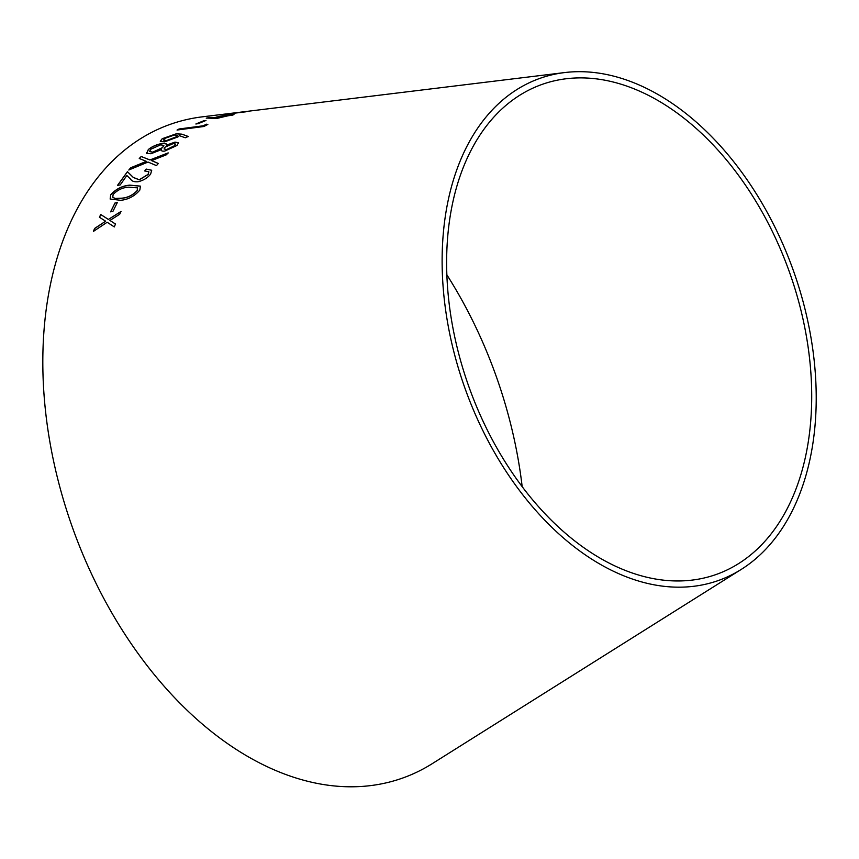 <?xml version="1.0" encoding="UTF-8"?>
<svg xmlns="http://www.w3.org/2000/svg" width="859" height="859" viewBox="0 0 859 859"><rect width="100%" height="100%" fill="white"/><g stroke="black" fill="none" stroke-linecap="round" stroke-linejoin="round"><path stroke-width="1.29" d="M446.905 274.891A340.454 222.868 -109.6 0 1 522.186 486.763M741.231 569.42L432.206 763.683A346.875 227.066 -109.6 0 1 408.347 775.892A346.875 227.066 -109.6 0 1 65.918 507.959A346.875 227.066 -109.6 0 1 202.37 116.835L564.685 72.564A266.451 174.42 -109.6 0 1 793.533 271.047A266.451 174.42 -109.6 0 1 741.231 569.42A266.451 174.42 -109.6 0 1 722.902 578.805A266.451 174.42 -109.6 0 1 459.866 372.999A266.451 174.42 -109.6 0 1 564.685 72.564M94.608 228.44L93.416 231.404L107.171 222.256L114.301 226.926L115.482 224.016L109.931 220.441L119.691 214.267L120.969 211.486L108.395 219.421L100.707 214.492L99.429 217.241L105.636 221.203L94.608 228.44L93.481 231.479M114.999 202.982L110.618 211.776L112.926 211.368L117.307 202.563L114.999 202.982L110.682 211.862M110.661 194.821L110.145 199.03L120.7 200.319C128.335 199.524 134.713 196.11 139.824 190.075L140.436 186.135L129.816 185.136C122.279 185.769 115.89 189.001 110.661 194.821L110.167 199.073M117.543 185.351L120.217 184.91L126.864 175.494L130.708 179.284C131.824 181.195 134.219 182.022 137.902 181.775C143.346 180.508 147.598 177.942 150.636 174.076L151.699 170.254L146.159 169.062L144.72 170.909L148.822 171.779L148.07 174.398L139.222 179.756L133.242 177.362L127.433 171.682L117.543 185.351M130.697 167.773L128.839 169.975L148.038 162.05L156.488 165.626L158.324 163.457L151.592 160.612L166.227 154.856L168.203 152.881L149.971 159.935L141.22 156.51L139.244 158.486L146.384 161.363L130.697 167.773L128.882 170.071M161.513 150.518L161.374 149.638C161.062 150.894 162.179 151.377 164.735 151.087L176.911 145.504L178.554 142.755L175.011 142.111L166.517 145.117L166.571 143.99L162.587 143.346C156.725 144.441 151.968 146.513 148.306 149.563L146.685 153.321L150.969 153.74L161.374 149.638L161.492 150.465M146.32 152.773L146.685 153.321M177.942 136.914L179.402 135.658L185.265 137.784L188.261 136.474L181.893 134.154L176.256 133.8L162.211 138.718L160.279 141.23L164.574 141.864L177.942 136.914M203.905 126.488L207.814 124.448L206.396 124.19L203.25 125.79L179.026 128.99L177.061 130.042L203.905 126.488M203.776 120.754L195.916 123.954L198.107 123.685L205.956 120.485L195.949 124.072M231.522 115.299C235.205 114.193 234.732 113.914 230.115 114.483L214.406 117.737L206.235 118.07L216.962 118.424L233.992 114.301M245.706 111.82L219.797 114.988L245.706 111.82M720.647 572.792A260.03 170.222 -109.6 0 1 463.946 371.947A260.03 170.222 -109.6 0 1 566.242 78.749A260.03 170.222 -109.6 0 1 789.571 272.453A260.03 170.222 -109.6 0 1 738.525 563.644A260.03 170.222 -109.6 0 1 720.647 572.792M246.737 111.627L245.395 111.734M245.416 111.842L222.03 114.591M231.543 115.417C235.226 114.301 234.754 114.032 230.137 114.591L216.114 117.135M216.135 117.243L214.406 117.737M214.428 117.844L209.392 117.404M209.413 117.522L206.257 118.177M230.62 114.999L218.991 117.833C215.877 118.155 215.523 117.908 217.961 117.103M218.991 117.833L218.97 117.726C215.845 118.037 215.502 117.801 217.939 116.985L216.35 117.769M217.939 116.985L228 115.02C231.114 114.655 231.458 114.848 229.02 115.6L218.97 117.726M230.674 115.042L229.042 115.707M205.988 120.593L203.798 120.861M207.846 124.555L206.396 124.19M206.418 124.297L203.25 125.79M203.282 125.897L179.026 128.99M179.059 129.097L177.094 130.149M188.293 136.57L181.893 134.154M181.925 134.262L176.256 133.8M176.288 133.907L162.211 138.718M162.244 138.825L160.3 141.273M177.351 135.432L176.084 137.021L166.442 140.597L163.489 140.081M166.41 140.489L163.468 140.028L164.745 138.428L174.42 134.992L177.33 135.378L176.041 136.914L166.442 140.597M166.582 144.044L162.587 143.346M178.565 142.809L175.053 142.218L166.517 145.117M162.619 143.453C156.767 144.548 152.011 146.621 148.349 149.659L148.306 149.563M148.349 149.659L146.728 153.417M175.461 144.087L174.377 145.912L166.614 149.552L164.08 148.972M163.844 145.472L162.544 147.694L152.666 152.215L149.53 151.538M152.623 152.118L149.509 151.495L150.862 149.208L160.697 144.817L163.833 145.418L162.501 147.587L152.666 152.215M166.571 149.455L164.058 148.929L165.003 147.211L173.185 143.593L175.44 144.033L174.334 145.815L166.614 149.552M146.384 161.363L130.751 167.87M158.378 163.554L151.592 160.612M168.246 152.977L149.971 159.935M150.024 160.032L141.22 156.51M141.263 156.606L139.287 158.582M148.865 171.864L148.113 174.495L139.265 179.853L133.295 177.448L127.476 171.779L117.586 185.447M151.721 170.307L146.159 169.062M146.202 169.159L144.763 171.005M140.468 186.178L129.87 185.233C122.332 185.866 115.944 189.087 110.704 194.907M137.526 187.896L137.193 190.677C132.887 195.229 127.798 197.753 121.903 198.246L115.256 198.558L112.797 197.302M137.139 190.591C132.834 195.143 127.744 197.667 121.849 198.171L115.203 198.472L112.765 197.259L113.12 194.488C117.49 189.979 122.601 187.541 128.453 187.176L137.504 187.853L137.193 190.677M117.361 202.649L115.063 203.057M105.636 221.203L94.662 228.515M115.535 224.092L109.931 220.441M121.022 211.561L108.395 219.421M108.449 219.496L100.707 214.492M100.761 214.578L99.494 217.327"/></g></svg>
